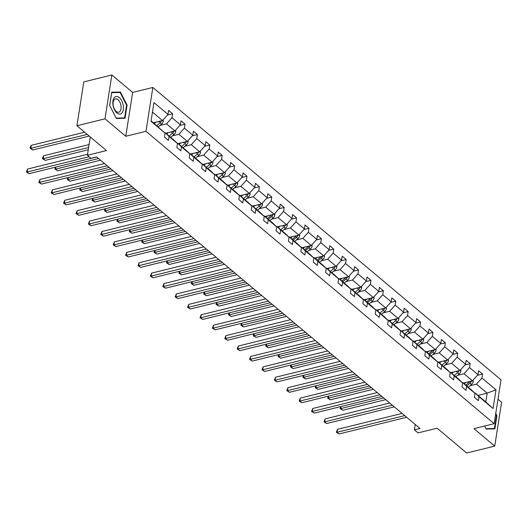 <?xml version="1.0" encoding="UTF-8"?>
<svg xmlns="http://www.w3.org/2000/svg" width="528" height="528" viewBox="0 0 528 528"><rect width="100%" height="100%" fill="white"/><g stroke="black" fill="none" stroke-linecap="round" stroke-linejoin="round"><path stroke-width="0.79" d="M125.776 136.283L132.647 92.433L111.863 74.983L104.999 118.833L125.776 136.283L145.985 131.307L494.155 423.674L473.953 428.65L494.736 446.107L501.6 402.257L497.99 399.221M494.736 446.107L466.666 453.017L437.105 428.195L418.018 432.894L414.407 429.858L420.017 428.472L96.644 156.922L91.027 158.308L87.41 155.272L106.498 150.572L76.93 125.743L83.8 81.893L111.863 74.983M104.999 118.833L76.93 125.743M132.647 92.433L152.849 87.457L501.026 379.83L494.155 423.674M153.384 122.786L162.518 120.536L152.46 112.088M162.518 120.536L168.01 114.398L168.637 110.431L172.61 113.764L167.442 115.038M478.031 395.406L487.166 393.155L476.434 384.146L481.932 378.008L495.997 389.822L493.066 408.547L479.002 396.733L478.375 400.699L474.401 397.366L475.028 393.393L466.6 386.318L465.98 390.291L462.007 386.951L462.627 382.985L454.205 375.91L453.578 379.883L449.605 376.543L450.232 372.57L441.804 365.501L441.184 369.468L437.21 366.135L437.831 362.162L429.409 355.087L428.789 359.06L424.809 355.72L425.436 351.754L417.008 344.678L416.387 348.645L412.414 345.312L413.035 341.339L404.613 334.264L403.993 338.237L400.019 334.897L400.64 330.931L392.212 323.855L391.591 327.829L387.618 324.489L388.238 320.516L379.817 313.447L379.196 317.414L375.223 314.081L375.844 310.108L367.415 303.032L366.795 307.006L362.822 303.666L363.442 299.699L355.021 292.624L354.4 296.591L350.427 293.258L351.047 289.285L342.626 282.209L341.999 286.183L338.026 282.843L338.646 278.876L330.224 271.801L329.604 275.774L325.631 272.435L326.251 268.462L317.83 261.393L317.203 265.36L313.229 262.027L313.856 258.053L305.428 250.978L304.808 254.951L300.835 251.612L301.455 247.645L293.033 240.57L292.413 244.537L288.433 241.204L289.06 237.23L280.632 230.155L280.012 234.128L276.038 230.789L276.659 226.822L268.237 219.747L267.617 223.72L263.644 220.381L264.264 216.407L255.836 209.339L255.215 213.305L251.242 209.972L251.863 205.999L243.441 198.924L242.821 202.897L238.847 199.558L239.468 195.591L231.04 188.516L230.419 192.482L226.446 189.149L227.066 185.176L218.645 178.101L218.024 182.074L214.051 178.735L214.672 174.768L206.25 167.693L205.623 171.666L201.65 168.326L202.27 164.353L193.849 157.285L193.228 161.251L189.255 157.918L189.875 153.945L181.454 146.87L180.827 150.843L176.854 147.503L177.481 143.537L169.052 136.462L168.432 140.428L164.459 137.095L165.079 133.122L151.015 121.315L153.945 102.59L168.01 114.398M145.985 131.307L152.849 87.457M165.779 133.201L174.913 130.951L166.492 123.875L171.983 117.737L172.61 113.764M171.983 117.737L180.411 124.813L181.031 120.839L185.005 124.179L179.837 125.453M178.174 143.609L187.315 141.359L178.886 134.284L184.384 128.146L185.005 124.179M184.384 128.146L192.806 135.221L193.426 131.254L197.406 134.587L192.232 135.861M190.575 154.024L199.709 151.774L191.288 144.698L196.779 138.56L197.406 134.587M196.779 138.56L205.207 145.629L205.828 141.662L209.801 145.002L204.633 146.269M202.97 164.432L212.111 162.182L203.683 155.107L209.18 148.969L209.801 145.002M209.18 148.969L217.602 156.044L218.222 152.071L222.196 155.41L217.028 156.684M215.371 174.841L224.506 172.59L216.084 165.521L221.575 159.377L222.196 155.41M221.575 159.377L230.003 166.452L230.624 162.485L234.597 165.818L229.429 167.092M227.766 185.255L236.907 183.005L228.479 175.93L233.977 169.792L234.597 165.818M233.977 169.792L242.398 176.867L243.019 172.894L246.992 176.233L241.824 177.507M240.167 195.664L249.302 193.413L240.88 186.338L246.371 180.2L246.992 176.233M246.371 180.2L254.8 187.275L255.42 183.308L259.393 186.641L254.225 187.915M252.562 206.078L261.703 203.828L253.275 196.753L258.773 190.615L259.393 186.641M258.773 190.615L267.194 197.683L267.815 193.717L271.788 197.056L266.62 198.323M264.964 216.487L274.098 214.236L265.676 207.161L271.168 201.023L271.788 197.056M271.168 201.023L279.589 208.098L280.216 204.125L284.189 207.464L279.022 208.738M277.358 226.895L286.493 224.644L278.071 217.576L283.569 211.431L284.189 207.464M283.569 211.431L291.991 218.506L292.611 214.54L296.584 217.873L291.416 219.146M289.76 237.31L298.894 235.059L290.473 227.984L295.964 221.846L296.584 217.873M295.964 221.846L304.385 228.921L305.012 224.948L308.986 228.287L303.818 229.561M302.155 247.718L311.289 245.467L302.867 238.392L308.359 232.254L308.986 228.287M308.359 232.254L316.787 239.329L317.407 235.363L321.38 238.696L316.213 239.969M314.549 258.133L323.69 255.882L315.262 248.807L320.76 242.669L321.38 238.696M320.76 242.669L329.182 249.737L329.802 245.771L333.782 249.11L328.614 250.378M326.951 268.541L336.085 266.29L327.664 259.215L333.155 253.077L333.782 249.11M333.155 253.077L341.583 260.152L342.203 256.179L346.177 259.519L341.009 260.792M339.346 278.949L348.487 276.698L340.058 269.63L345.556 263.485L346.177 259.519M345.556 263.485L353.978 270.56L354.598 266.594L358.571 269.927L353.404 271.201M351.747 289.364L360.881 287.113L352.46 280.038L357.951 273.9L358.571 269.927M357.951 273.9L366.379 280.975L367 277.002L370.973 280.342L365.805 281.615M364.142 299.772L373.283 297.521L364.855 290.446L370.352 284.308L370.973 280.342M370.352 284.308L378.774 291.383L379.394 287.417L383.368 290.75L378.2 292.024M376.543 310.187L385.678 307.936L377.256 300.861L382.747 294.723L383.368 290.75M382.747 294.723L391.175 301.792L391.796 297.825L395.769 301.158L390.601 302.432M388.938 320.595L398.079 318.344L389.651 311.269L395.149 305.131L395.769 301.158M395.149 305.131L403.57 312.206L404.191 308.233L408.164 311.573L402.996 312.847M401.339 331.003L410.474 328.753L402.052 321.684L407.543 315.539L408.164 311.573M407.543 315.539L415.965 322.615L416.592 318.648L420.565 321.981L415.397 323.255M413.734 341.418L422.869 339.167L414.447 332.092L419.945 325.954L420.565 321.981M419.945 325.954L428.366 333.029L428.987 329.056L432.96 332.396L427.792 333.67M426.136 351.826L435.27 349.576L426.848 342.5L432.34 336.362L432.96 332.396M432.34 336.362L440.761 343.438L441.388 339.471L445.361 342.804L440.194 344.078M438.53 362.241L447.665 359.99L439.243 352.915L444.734 346.777L445.361 342.804M444.734 346.777L453.163 353.846L453.783 349.879L457.756 353.212L452.588 354.486M450.932 372.649L460.066 370.399L451.638 363.323L457.136 357.185L457.756 353.212M457.136 357.185L465.557 364.261L466.184 360.287L470.158 363.627L464.99 364.901M463.327 383.057L472.461 380.807L464.039 373.738L469.531 367.594L470.158 363.627M469.531 367.594L477.959 374.669L478.579 370.702L482.552 374.035L477.385 375.309M481.932 378.008L482.552 374.035M177.481 143.537L173.54 139.722L165.119 132.647L164.696 132.752M165.119 132.647L169.052 136.462M159.991 125.473L166.492 123.875M174.913 130.951L180.411 124.813M189.875 153.945L185.942 150.13L177.514 143.055L177.091 143.161M177.514 143.055L181.454 146.87M172.392 135.887L178.886 134.284M187.315 141.359L192.806 135.221M202.27 164.353L198.337 160.538L189.915 153.47L189.486 153.569M189.915 153.47L193.849 157.285M184.787 146.296L191.288 144.698M199.709 151.774L205.207 145.629M214.672 174.768L210.738 170.953L202.31 163.878L201.887 163.984M202.31 163.878L206.25 167.693M197.188 156.71L203.683 155.107M212.111 162.182L217.602 156.044M227.066 185.176L223.133 181.361L214.711 174.286L214.282 174.392M214.711 174.286L218.645 178.101M209.583 167.119L216.084 165.521M224.506 172.59L230.003 166.452M239.468 195.591L235.534 191.776L227.106 184.701L226.684 184.807M227.106 184.701L231.04 188.516M221.984 177.527L228.479 175.93M236.907 183.005L242.398 176.867M251.863 205.999L247.929 202.184L239.507 195.109L239.078 195.215M239.507 195.109L243.441 198.924M234.379 187.942L240.88 186.338M249.302 193.413L254.8 187.275M264.264 216.407L260.324 212.593L251.902 205.517L251.48 205.623M251.902 205.517L255.836 209.339M246.781 198.35L253.275 196.753M261.703 203.828L267.194 197.683M276.659 226.822L272.725 223.007L264.304 215.932L263.875 216.038M264.304 215.932L268.237 219.747M259.175 208.765L265.676 207.161M274.098 214.236L279.589 208.098M289.06 237.23L285.12 233.416L276.698 226.34L276.276 226.446M276.698 226.34L280.632 230.155M271.577 219.173L278.071 217.576M282.275 231.026L285.556 228.241A3.676 2.442 130 0 0 287.298 225.344L286.519 224.624L291.991 218.506M301.455 247.645L297.521 243.83L289.093 236.755L288.671 236.861M289.093 236.755L293.033 240.57M283.972 229.581L290.473 227.984M298.894 235.059L304.385 228.921M313.856 258.053L309.916 254.239L301.495 247.163L301.072 247.269M301.495 247.163L305.428 250.978M296.366 239.996L302.867 238.392M311.289 245.467L316.787 239.329M326.251 268.462L322.318 264.647L313.889 257.572L313.467 257.677M313.889 257.572L317.83 261.393M308.768 250.404L315.262 248.807M323.69 255.882L329.182 249.737M338.646 278.876L334.712 275.062L326.291 267.986L325.862 268.092M326.291 267.986L330.224 271.801M321.163 260.819L327.664 259.215M336.085 266.29L341.583 260.152M351.047 289.285L347.114 285.47L338.686 278.395L338.263 278.5M338.686 278.395L342.626 282.209M333.564 271.227L340.058 269.63M348.487 276.698L353.978 270.56M363.442 299.699L359.509 295.885L351.087 288.809L350.658 288.915M351.087 288.809L355.021 292.624M345.959 281.635L352.46 280.038M356.657 293.489L359.944 290.71A3.676 2.442 130 0 0 361.687 287.813L360.901 287.087L366.379 280.975M375.844 310.108L371.91 306.293L363.482 299.218L363.059 299.323M363.482 299.218L367.415 303.032M358.36 292.05L364.855 290.446M373.283 297.521L378.774 291.383M388.238 320.516L384.305 316.701L375.883 309.626L375.454 309.731M375.883 309.626L379.817 313.447M370.755 302.458L377.256 300.861M385.678 307.936L391.175 301.792M400.64 330.931L396.7 327.116L388.278 320.041L387.856 320.146M388.278 320.041L392.212 323.855M383.156 312.873L389.651 311.269M398.079 318.344L403.57 312.206M413.035 341.339L409.101 337.524L400.679 330.449L400.25 330.554M400.679 330.449L404.613 334.264M395.551 323.281L402.052 321.684M406.25 335.135L409.53 332.35A3.676 2.442 130 0 0 411.279 329.452L410.494 328.733L415.965 322.615M425.436 351.754L421.496 347.932L413.074 340.864L412.652 340.969M413.074 340.864L417.008 344.678M407.953 333.689L414.447 332.092M422.869 339.167L428.366 333.029M437.831 362.162L433.897 358.347L425.469 351.272L425.047 351.377M425.469 351.272L429.409 355.087M420.347 344.104L426.848 342.5M435.27 349.576L440.761 343.438M450.232 372.57L446.292 368.755L437.87 361.68L437.448 361.786M437.87 361.68L441.804 365.501M432.749 354.512L439.243 352.915M447.665 359.99L453.163 353.846M462.627 382.985L458.693 379.17L450.265 372.095L449.843 372.2M450.265 372.095L454.205 375.91M445.144 364.927L451.638 363.323M460.066 370.399L465.557 364.261M475.028 393.393L471.088 389.578L462.667 382.503L462.244 382.609M462.667 382.503L466.6 386.318M457.538 375.335L464.039 373.738M472.461 380.807L477.959 374.669M493.066 408.547L485.793 401.927L475.061 392.918L474.639 393.023M475.061 392.918L479.002 396.733M415.246 424.466L414.407 429.858M90.281 136.95L87.41 155.272M469.94 385.744L476.434 384.146M485.793 401.927L487.166 393.155L495.997 389.822M151.081 120.859L165.079 133.122M495.647 414.176L496.439 415.734L494.439 428.531L486.004 428.69L484.645 426.017L486.163 429.046L494.868 428.881L496.934 415.675L495.772 413.384M124.997 118.292L127.07 105.085L120.43 92.044L111.731 92.209L109.659 105.409L116.299 118.457L124.997 118.292M496.432 415.8L496.934 415.675M126.562 105.211L127.07 105.085M118.411 92.539L120.43 92.044M402.079 413.411L337.531 429.31L337.069 432.274L404.705 415.615M339.055 433.943L336.343 432.247L337.069 432.274L339.055 433.943L406.692 417.285M336.343 432.247L337.531 429.31M465.967 382.411L464.264 383.849M473.075 380.127L473.266 381.506A3.676 2.442 130 0 1 471.524 384.404L468.237 387.189M469.9 381.44A3.676 2.442 130 0 1 469.055 382.338L465.775 385.117M466.732 385.915L470.012 383.137A3.676 2.442 -50 0 0 471.478 381.163L471.524 381.044M471.478 381.163L469.861 381.559A1.874 1.247 130 0 1 469.412 382.048L465.782 385.123M383.724 397.993L340.784 408.573L342.771 410.243L385.711 399.663M341.101 406.507L340.784 408.573L340.058 408.547L340.666 406.613M342.771 410.243L340.058 408.547M389.684 403.003L325.136 418.902L324.674 421.865L392.304 405.2M326.66 423.529L323.948 421.832L324.674 421.865L326.66 423.529L394.291 406.87M323.948 421.832L325.136 418.902M377.282 392.588L312.741 408.487L312.272 411.451L379.909 394.792M314.259 413.12L311.553 411.424L312.272 411.451L314.259 413.12L381.896 396.462M311.553 411.424L312.741 408.487M453.565 371.996L451.869 373.441M460.673 369.719L460.865 371.098A3.676 2.442 130 0 1 459.122 373.996L455.842 376.774M457.505 371.032A3.676 2.442 130 0 1 456.661 371.93L457.017 371.639A1.874 1.247 130 0 0 457.466 371.151L459.122 370.63M454.331 375.507L457.611 372.728A3.676 2.442 -50 0 0 459.083 370.755M371.323 387.585L328.383 398.165L330.37 399.828L373.309 389.255M328.706 396.099L328.383 398.165L327.657 398.132L328.271 396.205M330.37 399.828L327.657 398.132M441.17 361.588L439.468 363.026M448.279 359.304L448.47 360.69A3.676 2.442 130 0 1 446.728 363.587L443.447 366.366M445.104 360.617A3.676 2.442 130 0 1 444.259 361.515L444.616 361.225A1.874 1.247 130 0 0 445.064 360.743L446.728 360.221M441.936 365.099L445.216 362.314A3.676 2.442 -50 0 0 446.681 360.34M358.928 377.17L315.988 387.75L317.975 389.42L360.914 378.84M316.312 385.684L315.988 387.75L315.262 387.724L315.876 385.796M317.975 389.42L315.262 387.724M492.862 428.921L494.439 428.531M122.008 112.913A9.022 4.99 76.2 0 0 121.77 100.802A9.022 4.99 76.2 0 0 114.272 97.693A9.022 4.99 76.2 0 0 114.51 109.804A9.022 4.99 76.2 0 0 122.008 112.913M120.047 111.316A6.831 3.782 76.2 0 0 120.391 103.356A6.831 3.782 76.2 0 0 115.48 98.921A6.831 3.782 76.2 0 0 114.187 99.799A6.831 3.782 76.2 0 0 113.843 107.758A6.831 3.782 76.2 0 0 118.747 112.187A6.831 3.782 76.2 0 0 120.047 111.316M109.705 105.461L111.712 92.664L120.146 92.512L126.575 105.145L124.568 117.942L116.134 118.1L109.705 105.461M122.998 118.331L124.568 117.942M364.888 382.18L300.34 398.079L299.878 401.042L367.508 384.384M301.864 402.712L299.152 401.016L299.878 401.042L301.864 402.712L369.494 386.047M299.152 401.016L300.34 398.079M428.769 351.179L427.073 352.618M435.877 348.896L436.075 350.275A3.676 2.442 130 0 1 434.326 353.173L431.046 355.951M432.709 350.209A3.676 2.442 130 0 1 431.864 351.107L428.584 353.885M429.535 354.684L432.815 351.905A3.676 2.442 -50 0 0 434.287 349.932L434.326 349.807M434.287 349.932L432.67 350.328A1.874 1.247 130 0 1 432.221 350.816L428.591 353.892M346.526 366.762L303.587 377.342L305.573 379.005L348.513 368.432M303.91 375.276L303.587 377.342L302.861 377.309L303.475 375.382M305.573 379.005L302.861 377.309M352.486 371.765L287.945 387.671L287.476 390.628L355.113 373.969M289.463 392.297L286.757 390.601L287.476 390.628L289.463 392.297L357.1 375.639M286.757 390.601L287.945 387.671M416.374 340.765L414.678 342.203M423.482 338.481L423.674 339.867A3.676 2.442 130 0 1 421.931 342.764L418.651 345.543M420.308 339.794A3.676 2.442 130 0 1 419.47 340.692L419.819 340.402A1.874 1.247 130 0 0 420.275 339.92L421.931 339.398M417.14 344.276L420.42 341.497A3.676 2.442 -50 0 0 421.885 339.517M334.132 356.354L291.192 366.927L293.179 368.597L336.118 358.017M291.515 364.868L291.192 366.927L290.466 366.901L291.08 364.973M293.179 368.597L290.466 366.901M340.091 361.357L275.543 377.256L275.081 380.219L342.712 363.561M277.068 381.889L274.355 380.193L275.081 380.219L277.068 381.889L344.698 365.231M274.355 380.193L275.543 377.256M403.979 330.356L402.277 331.795M411.266 329.38L411.088 328.073M407.913 329.386A3.676 2.442 130 0 1 407.068 330.284L407.425 329.993A1.874 1.247 130 0 0 407.873 329.505L409.53 328.99M404.738 333.861L408.025 331.082A3.676 2.442 -50 0 0 409.49 329.109M321.73 345.939L278.791 356.519L280.777 358.189L323.717 347.609M279.114 354.453L278.791 356.519L278.071 356.492L278.678 354.559M280.777 358.189L278.071 356.492M327.69 350.948L263.149 366.848L262.68 369.811L330.317 353.146M264.667 371.474L261.961 369.778L262.68 369.811L264.667 371.474L332.303 354.816M261.961 369.778L263.149 366.848M391.578 319.942L389.882 321.387M398.686 317.665L398.878 319.044A3.676 2.442 130 0 1 397.135 321.941L393.855 324.72M395.512 318.978A3.676 2.442 130 0 1 394.673 319.876L395.023 319.585A1.874 1.247 130 0 0 395.479 319.097L397.135 318.575M392.344 323.453L395.624 320.674A3.676 2.442 -50 0 0 397.089 318.701M309.335 335.531L266.396 346.111L268.382 347.774L311.322 337.201M266.719 344.045L266.396 346.111L265.67 346.078L266.284 344.15M268.382 347.774L265.67 346.078M315.295 340.534L250.747 356.433L250.285 359.396L317.915 342.738M252.272 361.066L249.559 359.37L250.285 359.396L252.272 361.066L319.902 344.408M249.559 359.37L250.747 356.433M379.183 309.533L377.48 310.972M386.291 307.25L386.483 308.636A3.676 2.442 130 0 1 384.734 311.533L381.454 314.312M383.117 308.563A3.676 2.442 130 0 1 382.272 309.461L382.628 309.17A1.874 1.247 130 0 0 383.077 308.689L384.734 308.167M379.942 313.045L383.229 310.259A3.676 2.442 -50 0 0 384.694 308.286M296.934 325.116L253.994 335.696L255.981 337.366L298.921 326.786M254.318 333.63L253.994 335.696L253.275 335.669L253.882 333.742M255.981 337.366L253.275 335.669M302.9 330.125L238.352 346.025L237.884 348.988L305.521 332.33M239.877 350.658L237.164 348.962L237.884 348.988L239.877 350.658L307.507 333.993M237.164 348.962L238.352 346.025M366.782 299.125L365.086 300.564M373.89 296.842L374.081 298.221A3.676 2.442 130 0 1 372.339 301.118L369.059 303.897M370.715 298.155A3.676 2.442 130 0 1 369.877 299.053L366.59 301.831M367.547 302.63L370.828 299.851A3.676 2.442 -50 0 0 372.293 297.878L372.339 297.752M372.293 297.878L370.682 298.274A1.874 1.247 130 0 1 370.227 298.762L366.597 301.838M284.539 314.708L241.6 325.288L243.586 326.957L286.526 316.378M241.923 323.222L241.6 325.288L240.874 325.255L241.487 323.327M243.586 326.957L240.874 325.255M290.499 319.711L225.951 335.617L225.489 338.573L293.119 321.915M227.476 340.243L224.763 338.547L225.489 338.573L227.476 340.243L295.106 323.585M224.763 338.547L225.951 335.617M278.104 309.302L213.556 325.202L213.094 328.165L280.724 311.507M215.081 329.835L212.368 328.139L213.094 328.165L215.081 329.835L282.711 313.177M212.368 328.139L213.556 325.202M265.703 298.894L201.155 314.794L200.693 317.757L268.33 301.092M202.679 319.42L199.967 317.724L200.693 317.757L202.679 319.42L270.316 302.762M199.967 317.724L201.155 314.794M253.308 288.479L188.76 304.379L188.298 307.342L255.928 290.684M190.285 309.012L187.572 307.316L188.298 307.342L190.285 309.012L257.915 292.354M187.572 307.316L188.76 304.379M240.907 278.071L176.365 293.971L175.897 296.934L243.533 280.276M177.883 298.604L175.171 296.908L175.897 296.934L177.883 298.604L245.52 281.939M175.171 296.908L176.365 293.971M228.512 267.656L163.964 283.562L163.502 286.526L231.132 269.861M165.488 288.189L162.776 286.493L163.502 286.526L165.488 288.189L233.119 271.531M162.776 286.493L163.964 283.562M216.11 257.248L151.569 273.148L151.1 276.111L218.737 259.453M153.087 277.781L150.381 276.085L151.1 276.111L153.087 277.781L220.724 261.122M150.381 276.085L151.569 273.148M203.716 246.84L139.168 262.739L138.706 265.703L206.336 249.038M140.692 267.373L137.98 265.67L138.706 265.703L140.692 267.373L208.322 250.708M137.98 265.67L139.168 262.739M191.314 236.425L126.773 252.325L126.304 255.288L193.941 238.63M128.291 256.958L125.585 255.262L126.304 255.288L128.291 256.958L195.928 240.299M125.585 255.262L126.773 252.325M178.919 226.017L114.371 241.916L113.909 244.88L181.54 228.221M115.896 246.55L113.183 244.853L113.909 244.88L115.896 246.55L183.526 229.885M113.183 244.853L114.371 241.916M354.387 288.71L352.684 290.149M361.673 287.734L361.495 286.427M358.321 287.74A3.676 2.442 130 0 1 357.476 288.638L357.832 288.347A1.874 1.247 130 0 0 358.281 287.866L359.938 287.344M355.153 292.222L358.433 289.443A3.676 2.442 -50 0 0 359.898 287.47M272.138 304.3L229.198 314.873L231.185 316.543L274.124 305.963M229.522 312.814L229.198 314.873L228.479 314.846L229.086 312.919M231.185 316.543L228.479 314.846M341.986 278.302L340.289 279.741M349.094 276.019L349.285 277.398A3.676 2.442 130 0 1 347.543 280.295L344.263 283.081M345.919 277.332A3.676 2.442 130 0 1 345.081 278.23L341.801 281.008M342.751 281.807L346.031 279.028A3.676 2.442 -50 0 0 347.503 277.055L347.543 276.936M347.503 277.055L345.886 277.451A1.874 1.247 130 0 1 345.437 277.939L341.807 281.015M259.743 293.885L216.803 304.465L218.79 306.134L261.73 295.555M217.127 302.399L216.803 304.465L216.077 304.438L216.691 302.504M218.79 306.134L216.077 304.438M329.591 267.887L327.888 269.333M336.699 265.61L336.89 266.99A3.676 2.442 130 0 1 335.148 269.887L331.861 272.666M333.524 266.924A3.676 2.442 130 0 1 332.68 267.821L333.036 267.531A1.874 1.247 130 0 0 333.485 267.043L335.141 266.521M330.356 271.399L333.637 268.62A3.676 2.442 -50 0 0 335.102 266.647M247.342 283.477L204.402 294.056L206.395 295.72L249.335 285.146M204.725 291.991L204.402 294.056L203.683 294.023L204.29 292.096M206.395 295.72L203.683 294.023M317.189 257.479L315.493 258.918M324.298 255.196L324.489 256.582A3.676 2.442 130 0 1 322.747 259.479L319.466 262.258M321.13 256.509A3.676 2.442 130 0 1 320.285 257.407L317.005 260.185M317.955 260.99L321.235 258.205A3.676 2.442 -50 0 0 322.707 256.232L322.747 256.113M322.707 256.232L321.09 256.634A1.874 1.247 130 0 1 320.641 257.116L317.011 260.192M234.947 273.062L192.007 283.642L193.994 285.311L236.933 274.732M192.331 281.576L192.007 283.642L191.281 283.615L191.895 281.688M193.994 285.311L191.281 283.615M304.795 247.071L303.092 248.51M311.903 244.787L312.094 246.167A3.676 2.442 130 0 1 310.352 249.064L307.065 251.843M308.728 246.101A3.676 2.442 130 0 1 307.883 246.998L304.603 249.777M305.56 250.576L308.84 247.797A3.676 2.442 -50 0 0 310.306 245.824L310.352 245.698M310.306 245.824L308.689 246.22A1.874 1.247 130 0 1 308.24 246.708L304.61 249.784M222.552 262.654L179.612 273.233L181.599 274.903L224.539 264.323M179.936 271.168L179.612 273.233L178.886 273.2L179.494 271.273M181.599 274.903L178.886 273.2M292.393 236.656L290.697 238.095M299.501 234.373L299.699 235.759A3.676 2.442 130 0 1 297.95 238.656L294.67 241.435M296.333 235.686A3.676 2.442 130 0 1 295.489 236.584L292.208 239.362M293.159 240.167L296.439 237.389A3.676 2.442 -50 0 0 297.911 235.415L297.95 235.29M297.911 235.415L296.294 235.811A1.874 1.247 130 0 1 295.845 236.293L292.215 239.369M210.151 252.245L167.211 262.819L169.198 264.488L212.137 253.909M167.534 260.759L167.211 262.819L166.485 262.792L167.099 260.865M169.198 264.488L166.485 262.792M279.998 226.248L278.302 227.687M287.291 225.271L287.107 223.964M283.932 225.278A3.676 2.442 130 0 1 283.087 226.175L283.444 225.885A1.874 1.247 130 0 0 283.892 225.397L285.556 224.882M280.764 229.753L284.044 226.974A3.676 2.442 -50 0 0 285.509 225.001M197.756 241.831L154.816 252.41L156.803 254.08L199.742 243.5M155.14 250.345L154.816 252.41L154.09 252.384L154.704 250.45M156.803 254.08L154.09 252.384M267.597 215.84L265.901 217.279M274.705 213.556L274.903 214.936A3.676 2.442 130 0 1 273.154 217.833L269.874 220.612M271.537 214.87A3.676 2.442 130 0 1 270.692 215.767L267.412 218.546M268.363 219.344L271.649 216.566A3.676 2.442 -50 0 0 273.115 214.592L273.154 214.467M273.115 214.592L271.498 214.988A1.874 1.247 130 0 1 271.049 215.477L267.419 218.546M185.354 231.422L142.415 242.002L144.401 243.665L187.341 233.092M142.738 239.936L142.415 242.002L141.689 241.969L142.303 240.042M144.401 243.665L141.689 241.969M255.202 205.425L253.506 206.864M262.31 203.141L262.502 204.527A3.676 2.442 130 0 1 260.759 207.425L257.479 210.203M259.136 204.455A3.676 2.442 130 0 1 258.298 205.352L258.647 205.062A1.874 1.247 130 0 0 259.103 204.58L260.759 204.059M255.968 208.936L259.248 206.151A3.676 2.442 -50 0 0 260.713 204.178M172.96 221.008L130.02 231.587L132.007 233.257L174.946 222.677M130.343 229.522L130.02 231.587L129.294 231.561L129.908 229.634M132.007 233.257L129.294 231.561M242.807 195.017L241.105 196.456M249.916 192.733L250.107 194.113A3.676 2.442 130 0 1 248.358 197.01L245.078 199.789M246.741 194.047A3.676 2.442 130 0 1 245.896 194.944L246.253 194.654A1.874 1.247 130 0 0 246.701 194.165L248.358 193.644M243.566 198.521L246.853 195.743A3.676 2.442 -50 0 0 248.318 193.769M160.558 210.599L117.619 221.179L119.605 222.849L162.545 212.269M117.942 219.113L117.619 221.179L116.899 221.146L117.506 219.219M119.605 222.849L116.899 221.146M166.518 215.609L101.977 231.508L101.508 234.472L169.145 217.807M103.501 236.135L100.789 234.439L101.508 234.472L103.501 236.135L171.131 219.476M100.789 234.439L101.977 231.508M230.406 184.602L228.71 186.041M237.514 182.318L237.706 183.704A3.676 2.442 130 0 1 235.963 186.602L232.683 189.38M234.34 183.632A3.676 2.442 130 0 1 233.501 184.529L233.851 184.239A1.874 1.247 130 0 0 234.307 183.757L235.963 183.236M231.172 188.113L234.452 185.335A3.676 2.442 -50 0 0 235.917 183.361M148.163 200.191L105.224 210.764L107.21 212.434L150.15 201.854M105.547 208.705L105.224 210.764L104.498 210.738L105.112 208.811M107.21 212.434L104.498 210.738M154.123 205.194L89.575 221.093L89.113 224.057L156.743 207.398M91.1 225.727L88.387 224.03L89.113 224.057L91.1 225.727L158.73 209.068M88.387 224.03L89.575 221.093M218.011 174.194L216.308 175.633M225.119 171.91L225.311 173.29A3.676 2.442 130 0 1 223.562 176.187L220.282 178.972M221.945 173.224A3.676 2.442 130 0 1 221.1 174.121L221.456 173.831A1.874 1.247 130 0 0 221.905 173.342L223.562 172.828M218.777 177.698L222.057 174.92A3.676 2.442 -50 0 0 223.522 172.946M135.762 189.776L92.822 200.356L94.809 202.026L137.749 191.446M93.146 198.29L92.822 200.356L92.103 200.33L92.71 198.396M94.809 202.026L92.103 200.33M141.728 194.786L77.18 210.685L76.718 213.649L144.349 196.984M78.705 215.318L75.992 213.616L76.718 213.649L78.705 215.318L146.335 198.653M75.992 213.616L77.18 210.685M205.61 163.786L203.914 165.224M212.718 161.502L212.909 162.881A3.676 2.442 130 0 1 211.167 165.779L207.887 168.557M209.543 162.815A3.676 2.442 130 0 1 208.705 163.713L209.062 163.423A1.874 1.247 130 0 0 209.51 162.934L211.167 162.413M206.375 167.29L209.656 164.512A3.676 2.442 -50 0 0 211.127 162.538M123.367 179.368L80.428 189.948L82.414 191.611L125.354 181.038M80.751 187.882L80.428 189.948L79.702 189.915L80.315 187.988M82.414 191.611L79.702 189.915M129.327 184.371L64.779 200.27L64.317 203.234L131.947 186.575M66.304 204.904L63.591 203.207L64.317 203.234L66.304 204.904L133.94 188.245M63.591 203.207L64.779 200.27M193.215 153.371L191.512 154.81M200.323 151.087L200.515 152.473A3.676 2.442 130 0 1 198.772 155.371L195.485 158.149M197.149 152.401A3.676 2.442 130 0 1 196.304 153.298L196.66 153.008A1.874 1.247 130 0 0 197.109 152.526L198.766 152.005M193.981 156.882L197.261 154.097A3.676 2.442 -50 0 0 198.726 152.123M110.966 168.953L68.026 179.533L70.013 181.203L112.952 170.623M68.35 177.467L68.026 179.533L67.307 179.507L67.914 177.58M70.013 181.203L67.307 179.507M116.932 173.963L52.384 189.862L51.922 192.826L119.552 176.167M53.909 194.495L51.196 192.799L51.922 192.826L53.909 194.495L121.539 177.83M51.196 192.799L52.384 189.862M180.814 142.963L179.117 144.401M187.922 140.679L188.113 142.058A3.676 2.442 130 0 1 186.371 144.956L183.091 147.734M184.754 141.992A3.676 2.442 130 0 1 183.909 142.89L184.265 142.6A1.874 1.247 130 0 0 184.714 142.111L186.371 141.59M181.579 146.467L184.859 143.689A3.676 2.442 -50 0 0 186.331 141.715M98.571 158.545L55.631 169.125L57.618 170.795L100.558 160.215M55.955 167.059L55.631 169.125L54.905 169.092L55.519 167.165M57.618 170.795L54.905 169.092M104.531 163.555L39.983 179.454L39.521 182.417L107.158 165.752M41.507 184.081L38.795 182.384L39.521 182.417L41.507 184.081L109.144 167.422M38.795 182.384L39.983 179.454M168.419 132.548L166.716 133.987M175.527 130.264L175.718 131.65A3.676 2.442 130 0 1 173.976 134.548L170.689 137.326M89.087 144.566L43.699 155.747L43.237 158.71L45.223 160.38L88.275 149.774M172.352 131.578A3.676 2.442 130 0 1 171.508 132.475L171.864 132.185A1.874 1.247 130 0 0 172.313 131.703L173.976 131.182M169.184 136.059L172.465 133.28A3.676 2.442 -50 0 0 173.93 131.307M88.625 147.53L43.237 158.71L42.511 158.684L42.695 157.496L43.699 155.747M45.223 160.38L42.511 158.684M87.569 154.268L27.588 169.039L27.126 172.003L89.146 156.724M29.113 173.672L26.4 171.976L27.126 172.003L29.113 173.672L96.743 157.014M26.4 171.976L27.588 169.039M156.017 122.14L154.321 123.578M163.126 119.856L163.317 121.235A3.676 2.442 130 0 1 161.575 124.133L158.294 126.918M84.625 132.205L31.297 145.339L30.835 148.302L32.822 149.972L89.232 136.072M159.958 121.169A3.676 2.442 130 0 1 159.113 122.067L159.469 121.777A1.874 1.247 130 0 0 159.918 121.288L161.575 120.773M156.783 125.644L160.063 122.866A3.676 2.442 -50 0 0 161.535 120.892M87.245 134.402L30.835 148.302L30.109 148.276L30.294 147.088L31.297 145.339M32.822 149.972L30.109 148.276M473.253 381.434L472.487 380.787M469.055 382.338L468.422 381.803M471.524 384.404L470.012 383.137M460.858 371.019L460.086 370.372M456.661 371.93L456.027 371.395M459.122 373.996L457.611 372.728M448.457 360.611L447.691 359.964M444.259 361.515L443.626 360.98M446.728 363.587L445.216 362.314M436.062 350.203L435.29 349.556M431.864 351.107L431.231 350.572M434.326 353.173L432.815 351.905M423.667 339.788L422.895 339.141M419.47 340.692L418.829 340.164M421.931 342.764L420.42 341.497M407.068 330.284L406.435 329.749M409.53 332.35L408.025 331.082M398.871 318.965L398.099 318.318M394.673 319.876L394.033 319.341M397.135 321.941L395.624 320.674M386.47 308.557L385.697 307.91M382.272 309.461L381.638 308.926M384.734 311.533L383.229 310.259M374.075 298.148L373.303 297.502M369.877 299.053L369.244 298.518M372.339 301.118L370.828 299.851M357.476 288.638L356.842 288.11M359.944 290.71L358.433 289.443M349.279 277.325L348.506 276.679M345.081 278.23L344.447 277.695M347.543 280.295L346.031 279.028M336.877 266.911L336.112 266.264M332.68 267.821L332.046 267.287M335.148 269.887L333.637 268.62M324.482 256.502L323.71 255.856M320.285 257.407L319.651 256.872M322.747 259.479L321.235 258.205M312.081 246.094L311.315 245.447M307.883 246.998L307.25 246.464M310.352 249.064L308.84 247.797M299.686 235.679L298.914 235.033M295.489 236.584L294.855 236.056M297.95 238.656L296.439 237.389M283.087 226.175L282.454 225.641M285.556 228.241L284.044 226.974M274.89 214.856L274.118 214.21M270.692 215.767L270.059 215.233M273.154 217.833L271.649 216.566M262.495 204.448L261.723 203.801M258.298 205.352L257.657 204.818M260.759 207.425L259.248 206.151M250.094 194.04L249.322 193.393M245.896 194.944L245.263 194.41M248.358 197.01L246.853 195.743M237.699 183.625L236.927 182.978M233.501 184.529L232.861 184.001M235.963 186.602L234.452 185.335M225.298 173.217L224.525 172.57M221.1 174.121L220.466 173.587M223.562 176.187L222.057 174.92M212.903 162.802L212.131 162.155M208.705 163.713L208.072 163.178M211.167 165.779L209.656 164.512M200.501 152.394L199.729 151.747M196.304 153.298L195.67 152.764M198.772 155.371L197.261 154.097M188.107 141.986L187.334 141.339M183.909 142.89L183.275 142.355M186.371 144.956L184.859 143.689M175.705 131.571L174.94 130.924M171.508 132.475L170.874 131.947M173.976 134.548L172.465 133.28M163.31 121.163L162.538 120.516M159.113 122.067L158.479 121.532M161.575 124.133L160.063 122.866"/></g></svg>
